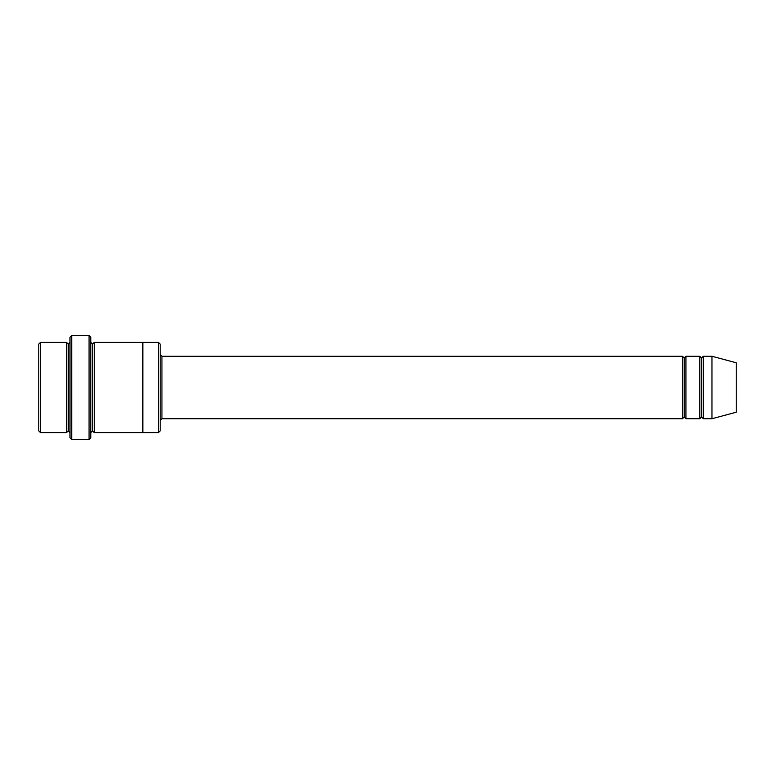 <?xml version="1.0" encoding="UTF-8"?>
<svg xmlns="http://www.w3.org/2000/svg" width="775" height="775" viewBox="0 0 775 775"><rect width="100%" height="100%" fill="white"/><g stroke="black" fill="none" stroke-linecap="round" stroke-linejoin="round"><path stroke-width="1.16" d="M161.936 418.733L160.202 420.467L161.936 418.733L682.465 418.733L684.199 416.998L684.199 358.002L682.465 356.267L682.465 418.733L682.465 356.267L684.199 358.002L685.933 356.267L685.933 418.733L684.199 416.998L682.465 418.733L161.936 418.733L161.936 356.267L161.936 418.733M160.202 354.533L161.936 356.267L682.465 356.267L161.936 356.267L160.202 354.533M69.983 337.183L69.983 437.817L71.717 439.551L71.717 335.449L69.983 337.183L71.717 335.449L71.717 439.551L89.067 439.551L90.801 437.817L90.801 337.183L89.067 335.449L89.067 439.551L89.067 335.449L71.717 335.449L89.067 335.449L90.801 337.183L90.801 437.817L89.067 439.551L71.717 439.551L69.983 437.817L69.983 337.183M160.202 430.871L160.202 344.129L158.468 342.385L158.468 432.615L160.202 430.871L158.468 432.615L158.468 342.385L94.269 342.385L94.269 432.615L92.535 430.881L92.535 344.119L90.801 342.385L92.535 344.119L94.269 342.385L142.852 342.385L142.852 432.615L158.468 432.615L142.852 432.615L142.852 342.385L158.468 342.385L160.202 344.129L160.202 430.871M38.75 344.129L38.75 430.871L40.484 432.615L40.484 342.385L38.75 344.129L40.484 342.385L40.484 432.615L66.514 432.615L66.514 342.385L40.484 342.385L66.514 342.385L66.514 432.615L68.248 430.871L68.248 344.129L66.514 342.385L68.248 344.129L69.983 342.385L68.248 344.129L68.248 430.871L66.514 432.615L40.484 432.615L38.75 430.871L38.75 344.129M69.983 432.615L68.248 430.871L69.983 432.615M711.963 418.733L711.963 356.267L703.283 356.267L703.283 418.733L711.963 418.733L736.25 412.222L736.25 362.778L711.963 356.267L711.963 418.733L703.283 418.733L701.549 416.998L701.549 358.002L699.815 356.267L699.815 418.733L701.549 416.998L699.815 418.733L699.815 356.267L701.549 358.002L703.283 356.267L701.549 358.002L701.549 416.998L703.283 418.733L703.283 356.267L711.963 356.267L736.25 362.778L736.25 412.222L711.963 418.733M90.801 432.615L92.535 430.881L90.801 432.615M94.269 432.615L142.852 432.615L94.269 432.615L94.269 342.385L92.535 344.119L92.535 430.881L94.269 432.615M699.815 356.267L685.933 356.267L699.815 356.267M685.933 418.733L699.815 418.733L685.933 418.733L685.933 356.267L684.199 358.002L684.199 416.998L685.933 418.733"/></g></svg>
